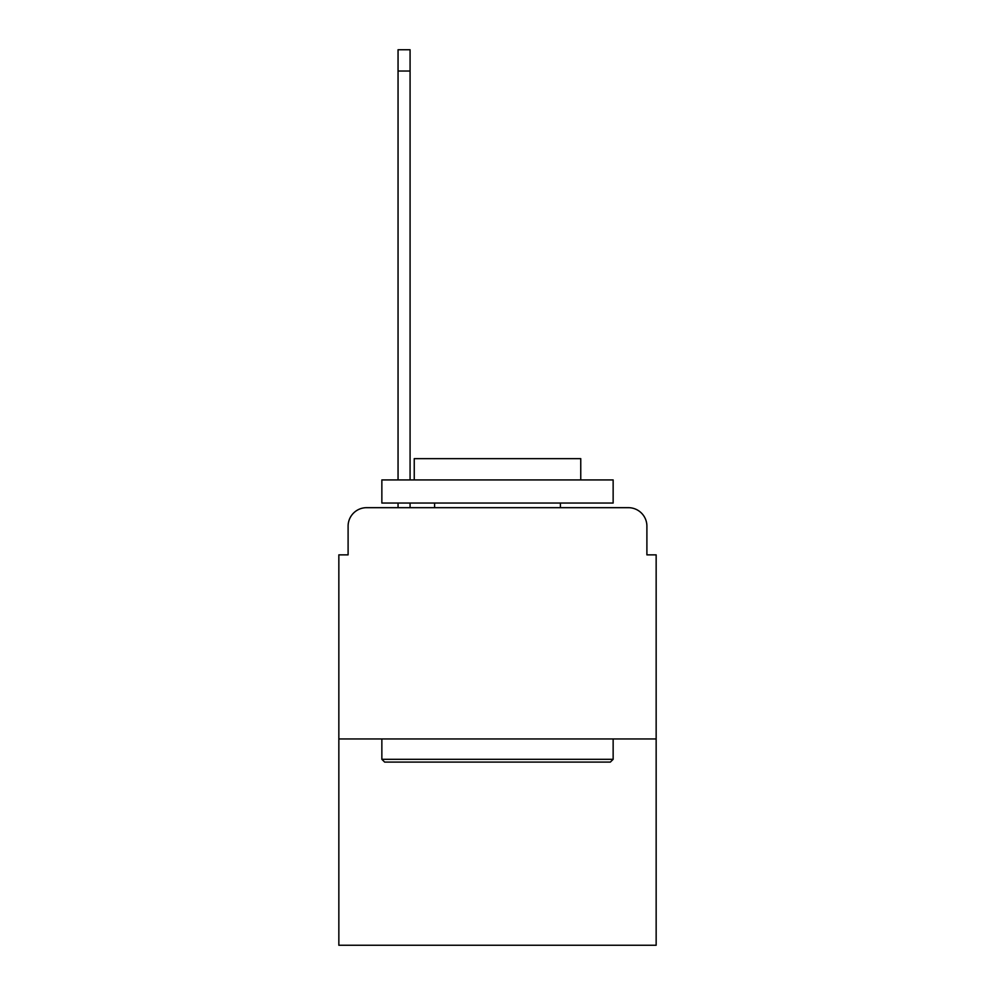 <?xml version="1.0" encoding="UTF-8"?>
<svg xmlns="http://www.w3.org/2000/svg" width="995" height="995" viewBox="0 0 995 995"><rect width="100%" height="100%" fill="white"/><g stroke="black" fill="none" stroke-linecap="round" stroke-linejoin="round"><path stroke-width="1.49" d="M348.101 526.181L348.101 554.862L348.101 526.181A18.507 18.507 0 0 1 366.595 507.674L398.05 507.674L398.05 503.047M656.153 738.949L338.847 738.949L338.847 945.25L656.153 945.25L656.153 554.862L646.899 554.862L646.899 526.181A18.507 18.507 0 0 0 628.405 507.674L366.595 507.674M338.847 738.949L338.847 554.862L348.101 554.862M410.077 503.047L410.077 507.674L425.338 507.674M569.662 507.674L628.405 507.674M646.899 554.862L646.899 526.181M610.358 762.083L384.642 762.083L381.856 759.309L613.144 759.309L610.358 762.083M381.856 479.926L613.144 479.926L613.144 503.047L381.856 503.047L381.856 479.926M580.757 479.926L580.757 458.645L414.243 458.645L414.243 479.926M381.856 738.949L381.856 759.309M613.144 738.949L613.144 759.309M434.591 503.047L434.591 507.674M560.409 503.047L560.409 507.674M410.077 49.75L410.077 71.031L398.05 71.031L398.05 49.75L410.077 49.75M398.05 479.926L398.05 71.031M410.077 479.926L410.077 71.031"/></g></svg>
